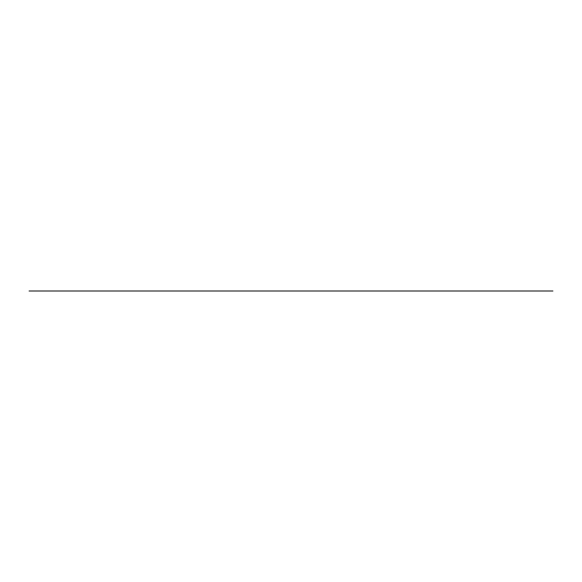 <?xml version="1.0" encoding="UTF-8"?>
<svg xmlns="http://www.w3.org/2000/svg" width="582" height="582" viewBox="0 0 582 582"><rect width="100%" height="100%" fill="white"/><g stroke="black" fill="none" stroke-linecap="round" stroke-linejoin="round"><path stroke-width="0.87" d="M552.9 291L29.1 291L552.9 291M256.08 291L325.92 291L256.08 291M282.27 291L299.73 291L282.27 291"/></g></svg>
